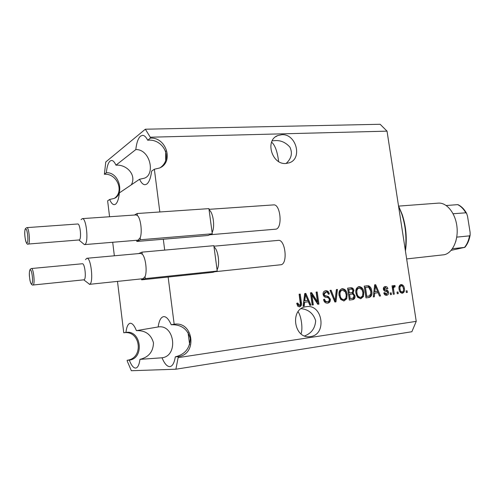 <?xml version="1.0" encoding="UTF-8"?>
<svg xmlns="http://www.w3.org/2000/svg" width="495" height="495" viewBox="0 0 495 495"><rect width="100%" height="100%" fill="white"/><g stroke="black" fill="none" stroke-linecap="round" stroke-linejoin="round"><path stroke-width="0.74" d="M281.828 134.69L277.769 135.562C264.676 140.246 271.86 164.891 285.918 163.486L289.358 162.787C302.785 158.487 296.097 133.601 281.828 134.69M306.263 306.683L305.972 306.727C289.569 308.503 293.752 339.279 310.099 336.619L310.507 336.563C327.17 334.7 322.709 303.788 306.263 306.683M178.311 356.635L175.31 356.846C174.32 362.841 172.557 366.09 170.008 366.597L169.717 366.622C167.007 366.529 164.445 363.59 162.038 357.792L139.967 359.358C139.225 364.735 137.833 367.637 135.779 368.051L135.574 368.07C133.396 367.983 131.311 365.329 129.319 360.119C144.757 358.399 141.186 329.695 125.928 332.417C126.596 326.923 127.976 323.879 130.061 323.285L130.222 323.26C132.32 323.136 134.38 325.599 136.416 330.641L158.153 326.96C159.05 320.816 160.795 317.382 163.387 316.664L163.622 316.627C166.215 316.46 168.746 319.17 171.221 324.745L174.172 324.244C193.421 320.915 197.79 354.389 178.311 356.635L175.898 369.214L131.354 370.724L127.227 361.084L127.128 360.273L129.319 360.119M154.366 169.24L151.637 171.091C150.727 178.089 149.051 182.457 146.6 184.196L145.06 184.709C143.086 184.703 141.248 182.89 139.541 179.264L119.382 192.895C118.707 199.07 117.383 202.87 115.415 204.287L114.314 204.658C112.662 204.658 111.103 202.931 109.636 199.479L114.017 198.47C124.647 194.9 119.629 172.006 106.357 172.718C106.939 166.673 108.182 162.781 110.088 161.036L111.517 160.448C113.052 160.46 114.531 162.032 115.954 165.175L135.803 149.583C136.577 142.764 138.148 138.284 140.512 136.144L142.523 135.339C144.336 135.358 146.062 136.991 147.702 140.233L150.393 138.124C166.345 136.954 174.098 162.193 159.563 168.003L154.366 169.24L159.829 211.978M139.541 179.264L144.299 178.212C155.591 174.587 150.177 149.094 135.803 149.583M165.664 160.238L165.72 151M162.038 357.792C178.67 355.911 174.587 324.021 158.153 326.96M189.665 344.668L188.026 332.399M298.052 311.72C301.331 315.977 303.039 329.101 301.01 333.847M271.6 142.139C275.034 145.115 277.379 151.575 278.623 161.525M163.307 239.24L164.699 250.105M168.139 277.039L174.172 324.244M109.636 199.479L107.632 200.84L109.574 216.742M125.928 332.417L123.762 332.782L117.482 281.395M114.351 255.791L112.699 242.272M286.104 163.474C291.487 158.536 292.749 153.079 289.884 147.102C285.578 142.325 280.572 140.165 274.861 140.623L272.182 140.834M304.642 335.932C311.466 333.321 315.142 328.247 315.668 320.711C313.36 313.502 308.534 309.486 301.183 308.657M145.338 129.214L150.276 137.214L387.034 131.15L380.141 124.276L145.338 129.214L105.763 161.983L104.377 174.271C116.764 173.132 124.455 191.033 114.667 198.155M123.762 332.782C140.592 329.874 144.144 358.343 127.128 360.273M178.429 357.594L416.239 321.354L411.865 331.737L175.898 369.214M387.034 131.15L416.239 321.354M150.276 137.214L150.393 138.124M311.93 295.15L313.316 304.858L312.215 305.007L310.476 292.805L311.646 292.663L317.493 301.789L316.101 292.106L317.196 291.97L318.941 304.116L317.765 304.27L311.93 295.15L311.077 295.305L312.456 304.976M330.382 299.178C330.518 301.474 329.596 302.792 327.622 303.126C325.407 303.249 324.052 302.043 323.544 299.494L324.609 299.197C325.005 300.948 325.97 301.783 327.511 301.703L327.591 301.69C328.791 301.505 329.367 300.725 329.311 299.357C328.785 297.996 327.808 297.346 326.384 297.408C324.646 297.303 323.551 296.313 323.093 294.445C322.932 292.421 323.705 291.202 325.413 290.794L325.642 290.757C327.628 290.627 328.866 291.691 329.348 293.956L328.296 294.247C327.981 292.755 327.176 292.062 325.877 292.161L324.182 294.339L324.701 295.521L328.364 296.505L330.382 299.178L329.497 299.327C329.67 301.325 328.94 302.606 327.294 303.157M337.46 289.439L335.969 301.857L334.868 302.006L330.029 290.367L331.136 290.231L335.158 300.533L336.353 289.581L337.46 289.439L336.569 289.606L335.084 301.975M344.031 300.954L340.746 299.469L339.112 295.496C338.487 292.087 339.465 289.829 342.033 288.721L342.249 288.684C345.089 288.969 346.729 290.843 347.162 294.308L346.76 298.733L344.031 300.954M360.793 298.733L357.569 297.26L355.954 293.325C355.336 289.952 356.282 287.719 358.807 286.63L359.005 286.599C361.789 286.883 363.398 288.74 363.837 292.168L363.454 296.536L360.793 298.733M374.69 293.164L374.356 296.777L373.298 296.92L374.672 284.804L375.662 284.681L380.531 295.961L379.479 296.103L378.1 292.718L374.69 293.164L373.756 293.318L373.428 296.901M407.082 290.775L407.329 292.415L406.352 292.545L406.104 290.899L407.082 290.775L406.11 290.93L406.358 292.545M404.359 288.455C404.867 290.924 404.211 292.514 402.398 293.219C400.474 293.015 399.372 291.685 399.094 289.228C398.624 286.853 399.255 285.299 400.981 284.569L401.08 284.551C402.979 284.749 404.068 286.048 404.359 288.455L403.394 288.616C403.846 290.72 403.369 292.26 401.959 293.232M398.005 291.963L398.252 293.615L397.268 293.745L397.015 292.093L398.005 291.963L397.039 292.118L397.287 293.745M393.636 289.773L394.298 294.141L393.302 294.271L392.028 285.85L393.018 285.726L393.222 287.069L394.168 285.429L395.171 285.757L394.979 287.007L394.286 286.939L393.55 288.034L393.636 289.773L392.677 289.934L393.333 294.265M391.186 292.861L391.44 294.519L390.444 294.649L390.19 292.99L391.186 292.861L390.233 293.015L390.481 294.643M388.556 292.273C388.711 294.024 388.068 295.032 386.626 295.311L386.601 295.311C385.172 295.404 384.238 294.605 383.792 292.904L384.776 292.619L386.484 294.092L387.585 292.613L387.239 291.877L386.224 291.53C384.801 291.506 383.854 290.744 383.371 289.253C383.26 287.737 383.823 286.846 385.079 286.58L385.24 286.555C386.576 286.419 387.461 287.131 387.882 288.678L386.904 288.956L385.376 287.774L384.355 288.956L384.776 289.618L385.97 289.959C387.35 289.99 388.21 290.763 388.556 292.273L387.604 292.427L386.187 295.336M371.776 291.072C372.457 294.438 371.541 296.573 369.029 297.483L365.997 297.885L364.246 286.104L368.633 285.776C370.514 286.791 371.559 288.554 371.776 291.072L370.842 291.227C371.498 294.352 370.706 296.468 368.459 297.557M354.989 295.787C355.255 298.002 354.476 299.289 352.644 299.648L349.352 300.088L347.601 288.177L350.732 287.787C352.428 287.595 353.492 288.474 353.931 290.423L353.176 293.052L354.989 295.787L354.08 295.936C354.358 297.978 353.678 299.24 352.05 299.729M304.648 302.272L304.239 306.058L303.076 306.213L304.753 293.516L305.836 293.387L310.978 305.168L309.833 305.322L308.379 301.789L304.648 302.272L303.8 302.42L303.392 306.176M299.555 306.844L297.749 306.195L296.684 303.311L297.786 303.002L299.401 305.396L300.385 304.32L299.11 294.222L300.224 294.086L301.406 302.414C301.944 304.703 301.331 306.182 299.555 306.844M104.377 174.271L106.357 172.718M400.511 284.699C402.194 285.163 403.159 286.469 403.394 288.616M401.167 285.764L400.238 285.918C399.131 286.518 398.753 287.632 399.118 289.253C399.261 290.955 399.979 291.926 401.278 292.174L402.243 292.019C403.375 291.425 403.759 290.305 403.394 288.665C403.246 286.97 402.528 285.999 401.235 285.751L401.204 285.757C400.09 286.358 399.719 287.471 400.078 289.092C400.22 290.8 400.944 291.772 402.243 292.019M399.118 289.253L400.078 289.092M392.034 285.893L393.018 285.726M392.065 285.887L392.269 287.23L393.222 287.069M393.729 285.658L395.171 285.757M394.212 285.924L394.051 286.982M393.55 288.034L392.597 288.195L393.333 287.1L394.286 286.939M392.597 288.195L392.677 289.934M383.86 292.885L385.537 294.247L386.484 294.092M384.646 286.698L386.935 288.839L387.882 288.678M384.429 287.935L383.408 289.117L384.355 288.956M383.408 289.117L383.829 289.773L384.776 289.618M383.829 289.773L385.023 290.113C386.403 290.15 387.263 290.918 387.604 292.427M374.666 284.854L375.662 284.681M374.727 284.848L375.216 285.98M374.387 287.354L373.886 291.908L377.561 291.394L379.578 296.084M375.229 288.226L374.82 291.753L377.561 291.394L375.352 285.955L375.229 288.226L374.294 288.387M373.886 291.908L374.82 291.753M374.523 286.104L375.352 285.955M364.252 286.153L368.633 285.776M367.711 285.943C369.586 286.958 370.631 288.721 370.842 291.227M367.655 296.288L368.732 296.115L370.786 294.104L370.749 291.184L368.645 287.187L365.477 287.347L364.555 287.515L365.898 296.517L367.915 296.245M365.477 287.347L366.82 296.369L368.583 296.14M365.898 296.517L366.82 296.369M358.609 286.673L359.005 286.599M358.361 286.741C360.997 287.211 362.519 289.074 362.915 292.322L363.837 292.168M362.915 292.322L362.532 296.684L363.454 296.536M362.532 296.684L360.416 298.757M358.3 288.146L358.188 288.164C356.239 289 355.54 290.738 356.084 293.368C356.4 295.917 357.594 297.291 359.661 297.495L360.577 297.346C362.557 296.579 363.299 294.884 362.798 292.267L361.969 289.649L359.104 287.997C357.149 288.839 356.45 290.577 357 293.213C357.316 295.769 358.51 297.142 360.577 297.346M356.084 293.368L357 293.213M347.608 288.226L349.829 287.954C351.518 287.756 352.582 288.635 353.028 290.584L353.931 290.423M353.028 290.584L352.273 293.207L353.176 293.052M352.273 293.207L354.08 295.936M351.37 298.429L353.269 298.002L353.95 295.936C353.616 294.463 352.805 293.863 351.518 294.129L348.678 294.531L349.291 298.702L351.679 298.38M348.857 289.439L347.954 289.6L348.474 293.145L352.248 292.508L352.916 290.751C352.576 289.389 351.796 288.882 350.578 289.222L348.857 289.439L349.377 292.99L351.53 292.706M348.474 293.145L349.377 292.99M349.581 294.383L350.2 298.559L352.279 298.281M349.291 298.702L350.2 298.559M341.828 288.764L342.249 288.684M341.6 288.833C344.31 289.278 345.863 291.159 346.259 294.463L347.162 294.308M346.259 294.463L345.857 298.875L346.76 298.733M345.857 298.875L343.672 300.979M341.562 290.243L341.439 290.262C339.452 291.122 338.735 292.873 339.285 295.527C339.601 298.108 340.814 299.494 342.924 299.698L343.821 299.555C345.844 298.77 346.605 297.056 346.104 294.407L345.269 291.772L342.336 290.101C340.343 290.961 339.626 292.718 340.176 295.379C340.492 297.959 341.705 299.351 343.821 299.555M339.285 295.527L340.176 295.379M330.054 290.417L331.136 290.231M330.258 290.392L333.933 299.766M334.311 300.669L335.158 300.533M323.755 299.438C324.175 301.133 325.128 301.938 326.632 301.845L327.511 301.703M325.19 290.837L325.642 290.757M324.986 290.899C326.873 290.887 328.036 291.957 328.47 294.11L329.348 293.956M325.005 292.322L323.309 294.494L324.182 294.339M323.309 294.494L323.823 295.676L324.701 295.521M323.823 295.676L328.364 296.505M327.486 296.654L329.497 299.327M310.483 292.861L311.646 292.663M310.792 292.817L316.627 301.931L317.493 301.789M316.107 292.155L317.196 291.97M316.33 292.13L318.068 304.233M304.747 293.572L305.836 293.387M304.988 293.541L310.111 305.285M305.477 294.723L304.629 294.884L303.961 300.941L307.81 300.409L305.477 294.723L304.809 300.793L307.81 300.409M304.462 297.254L305.31 297.105M303.961 300.941L304.809 300.793M296.963 303.231L298.559 305.539L299.401 305.396M299.116 294.278L300.224 294.086M299.382 294.24L300.558 302.556L301.406 302.414M300.558 302.556C301.047 304.53 300.595 305.966 299.197 306.869M171.221 324.745C181.114 324.386 187.463 328.928 190.259 338.363C189.969 348.288 184.988 354.451 175.31 356.846M147.702 140.233C162.614 138.371 173.72 157.936 160.306 167.638M115.954 165.175C126.361 164.216 136.917 174.76 131.305 184.833M136.416 330.641C145.363 330.307 151.049 334.366 153.481 342.818C153.227 351.697 148.723 357.211 139.967 359.358M405.306 250.124C406.797 237.736 405.603 225.646 401.717 213.859L398.549 206.143M398.487 205.734L402.188 214.446C406.086 226.32 407.181 238.435 405.467 250.792L405.436 250.99M406.655 258.928L444.108 254.752C452.449 253.149 458.525 240.316 456.953 226.747C455.487 213.159 446.781 202.406 438.36 203.123L398.543 206.112M456.817 236.74L455.703 241.758M453.104 213.741L465.82 212.813C463.555 208.89 460.833 206.161 457.652 204.639L457.912 204.639C461.402 206.279 464.31 209.218 466.649 213.45L465.82 212.813M446.23 205.518L457.652 204.639M466.649 213.45L467.521 216.216L470.095 232.242L470.157 234.977L469.52 235.868L456.879 237.117M451.168 250.34L464.496 247.407C466.971 244.443 468.647 240.601 469.52 235.868M452.442 248.694L464.496 247.407M84.032 279.805C86.588 279.192 84.899 263.123 82.349 263.761L31.439 268.519C33.518 267.913 35.213 284.439 33.128 285.009L84.032 279.805M85.505 259.627L86.866 258.279C91.092 257.221 93.833 283.4 89.589 284.291L83.785 279.854M89.323 284.353L143.061 278.71L145.047 276.587C147.386 271.427 145.586 257.109 142.238 254.158L140.667 253.403L86.866 258.279M214.849 271.736L281.073 264.726C288.065 263.581 285.269 239.122 278.295 240.378L213.927 246.194M141.496 278.877L141.613 279.842L212.85 272.318L217.231 271.043L217.058 269.738C220.207 264.571 218.215 249.709 214.026 246.974L213.852 245.681L141.985 252.147L138.625 253.588M142.238 254.158L141.985 252.147M217.058 269.738L214.026 246.974M141.613 279.842L145.301 278.598L217.231 271.043M145.301 278.598L145.047 276.587M79.299 239.945C81.737 238.967 80.202 223.406 77.721 223.988L26.891 227.626C28.908 227.069 30.467 243.064 28.487 244.023L79.299 239.945M81.056 219.681L82.3 218.623C86.402 217.664 88.896 243.008 84.843 244.493L84.416 244.623L78.959 240.032M84.416 244.623L138.043 240.168L140.184 237.755C142.467 232.273 140.685 218.072 137.393 215.511L136.045 214.923L82.3 218.623M209.818 234.766L276.092 229.148C282.818 227.514 280.38 203.804 273.599 204.899L209.02 209.329M136.676 240.279L136.818 241.455L207.968 235.496L212.275 233.788L212.101 232.495C215.189 227.001 213.215 212.256 209.094 209.917L208.921 208.63L137.146 213.518L134.479 215.028M137.393 215.511L137.146 213.518M212.101 232.495L209.094 209.917M136.818 241.455L140.431 239.753L212.275 233.788M140.431 239.753L140.184 237.755M385.023 290.113L385.97 289.959M366.108 285.924L367.036 285.757M349.829 287.954L350.732 287.787M350.324 292.91L351.233 292.755M333.581 298.838L334.465 298.689M325.592 296.264L326.471 296.115M31.265 268.575L30.956 268.643M31.73 283.901C33.573 283.338 31.89 268.507 30.146 269.923C28.345 270.635 29.978 285.12 31.73 283.901M27.089 242.903C28.883 241.95 27.219 227.254 25.523 229.043C23.772 230.138 25.393 244.499 27.089 242.903M277.769 135.562L275.703 136.725M310.099 336.619L309.623 336.662M401.204 285.757L400.238 285.918M368.732 296.115L367.804 296.264M359.104 287.997L358.188 288.164M352.452 298.256L351.549 298.405M342.336 290.101L341.439 290.262M327.591 301.69L326.712 301.832M325.698 292.186L324.825 292.347M402.188 214.446L401.717 213.859M464.786 247.401C467.528 244.221 469.316 240.081 470.151 234.989M30.368 269.076C29.471 270.369 29.155 272.745 29.415 276.204L29.941 280.219C30.752 283.654 31.767 285.262 32.986 285.052M26.891 227.626L26.204 227.842M25.635 228.393C23.42 230.973 25.629 245.953 28.271 244.109"/></g></svg>
